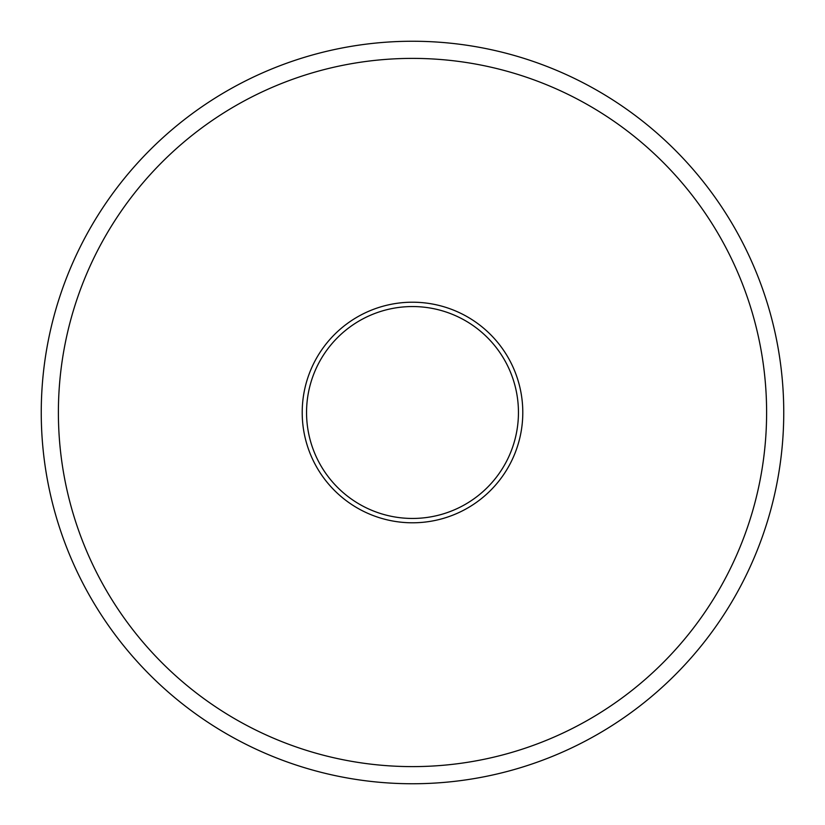 <?xml version="1.0" encoding="UTF-8"?>
<svg xmlns="http://www.w3.org/2000/svg" width="825" height="825" viewBox="0 0 825 825"><rect width="100%" height="100%" fill="white"/><g stroke="black" fill="none" stroke-linecap="round" stroke-linejoin="round"><path stroke-width="1.24" d="M412.5 522.792A110.292 110.292 0 0 1 302.208 412.5A110.292 110.292 0 0 1 412.5 302.208A110.292 110.292 0 0 1 522.792 412.5A110.292 110.292 0 0 1 412.5 522.792M412.5 306.549A105.951 105.951 0 0 0 306.549 412.5A105.951 105.951 0 0 0 412.5 518.451A105.951 105.951 0 0 0 518.451 412.5A105.951 105.951 0 0 0 412.5 306.549M412.5 766.611A354.111 354.111 0 0 0 766.611 412.5A354.111 354.111 0 0 0 412.5 58.389A354.111 354.111 0 0 0 58.389 412.5A354.111 354.111 0 0 0 412.5 766.611M412.5 41.25A371.25 371.25 0 0 1 783.75 412.5A371.25 371.25 0 0 1 412.5 783.75A371.25 371.25 0 0 1 41.25 412.5A371.25 371.25 0 0 1 412.5 41.25A371.25 371.25 0 0 0 41.25 412.5A371.25 371.25 0 0 0 412.5 783.75"/></g></svg>
